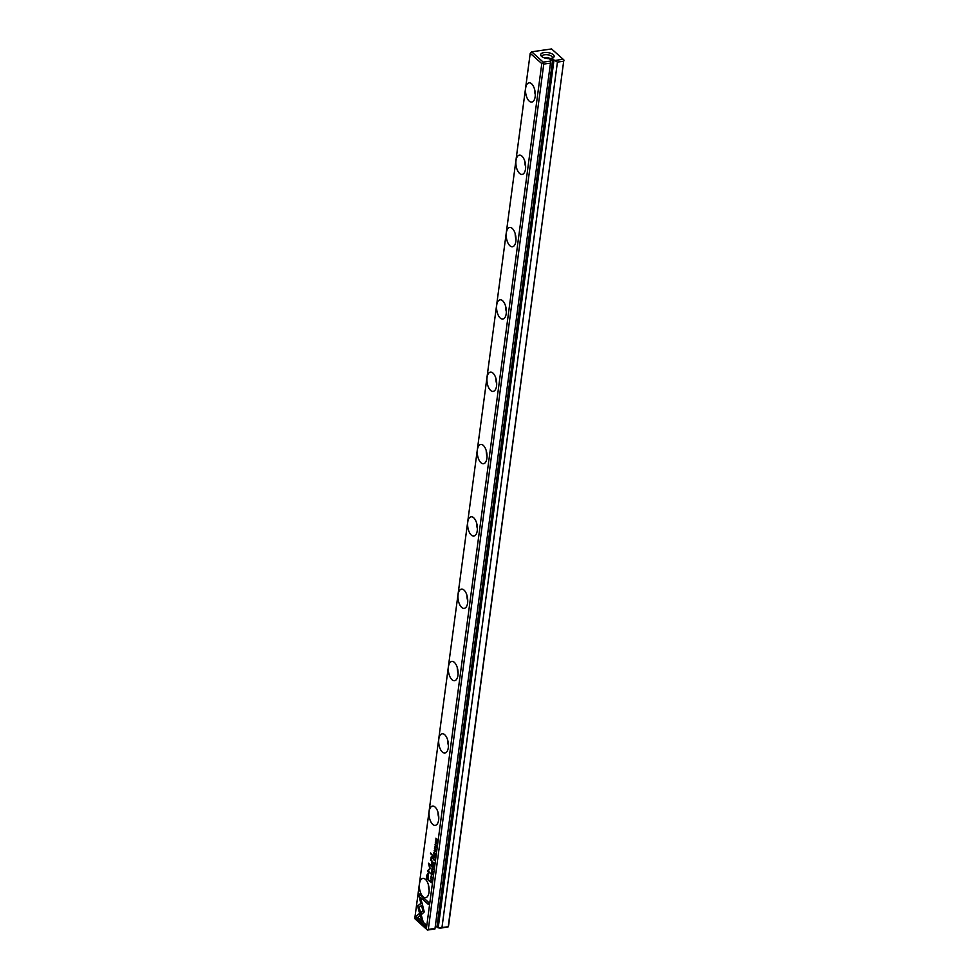 <?xml version="1.0" encoding="UTF-8"?>
<svg xmlns="http://www.w3.org/2000/svg" width="979" height="979" viewBox="0 0 979 979"><rect width="100%" height="100%" fill="white"/><g stroke="black" fill="none" stroke-linecap="round" stroke-linejoin="round"><path stroke-width="1.47" d="M433.048 868.887L432.008 866.978L432.84 868.875L431.739 869.009L432.84 868.875M421.937 902.638L417.531 905.93L421.521 920.223L423.099 921.631L419.11 907.337L422.512 904.792L421.937 902.638M423.001 921.276L421.778 920.187L417.788 905.905L421.961 902.773M415.904 918.008L425.363 926.44L425.632 924.409L417.739 917.372L419.979 915.683L419.391 913.554L416.185 915.952L416.161 917.972L416.185 915.952M424.237 911.951L422.622 905.294L421.643 906.028L422.977 910.813L420.811 912.465L421.398 914.606L424.237 911.951M432.069 873.586L431.604 874.847L431.103 873.647L431.568 875.189L432.069 873.586M432.302 874.602L431.604 874.847M433.305 858.473L434.186 860.333L433.562 858.008M431.629 879.472L430.479 878.444L431.629 879.472M434.884 855.083L435.08 853.602L434.786 854.643L433.93 852.599L433.734 854.055L434.884 855.083M431.629 870.808L431.47 870.833C431.69 872.595 432.082 872.95 432.669 871.897C432.461 870.135 432.057 869.78 431.47 870.833L431.837 870.135M432.29 872.595L432.669 871.897M433.66 855.903L434.529 857.775L434.749 856.135L433.489 855.927L433.893 855.426M434.101 856.613L434.957 856.429M435.484 847.777L435.117 845.929L434.933 847.63L435.655 846.688L435.924 847.41M435.679 846.345L434.97 847.288M418.853 895.932L420.799 902.944L421.778 902.21L420.432 897.339L428.3 904.363L428.569 902.332L419.122 893.9L418.853 895.932L419.342 894.096M530.226 53.282L414.766 918.596L426.342 928.924L541.791 63.611L530.226 53.282L531.658 51.801L543.235 62.13L550.749 61.053L434.945 928.973L550.749 61.053M419.489 883.804A9.741 4.748 81.9 0 1 422.867 878.42A9.741 4.748 81.9 0 1 428.949 887.378A9.741 4.748 81.9 0 1 425.632 897.694A9.741 4.748 81.9 0 1 420.872 893.448A9.741 4.748 81.9 0 1 419.489 883.804M429.145 811.481A9.741 4.748 81.9 0 1 432.522 806.084A9.741 4.748 81.9 0 1 438.592 815.054A9.741 4.748 81.9 0 1 435.276 825.37A9.741 4.748 81.9 0 1 430.515 821.124A9.741 4.748 81.9 0 1 429.145 811.481M438.8 739.157A9.741 4.748 81.9 0 1 442.165 733.76A9.741 4.748 81.9 0 1 448.247 742.731A9.741 4.748 81.9 0 1 444.931 753.035A9.741 4.748 81.9 0 1 440.171 748.8A9.741 4.748 81.9 0 1 438.8 739.157M448.443 666.834A9.741 4.748 81.9 0 1 451.821 661.437A9.741 4.748 81.9 0 1 457.903 670.407A9.741 4.748 81.9 0 1 454.586 680.711A9.741 4.748 81.9 0 1 449.826 676.477A9.741 4.748 81.9 0 1 448.443 666.834M458.099 594.498A9.741 4.748 81.9 0 1 461.476 589.113A9.741 4.748 81.9 0 1 467.546 598.071A9.741 4.748 81.9 0 1 464.23 608.387A9.741 4.748 81.9 0 1 459.469 604.141A9.741 4.748 81.9 0 1 458.099 594.498M467.742 522.174A9.741 4.748 81.9 0 1 471.119 516.777A9.741 4.748 81.9 0 1 477.201 525.747A9.741 4.748 81.9 0 1 473.885 536.064A9.741 4.748 81.9 0 1 469.125 531.817A9.741 4.748 81.9 0 1 467.742 522.174M477.397 449.851A9.741 4.748 81.9 0 1 480.775 444.454A9.741 4.748 81.9 0 1 486.844 453.424A9.741 4.748 81.9 0 1 483.528 463.728A9.741 4.748 81.9 0 1 478.768 459.494A9.741 4.748 81.9 0 1 477.397 449.851M487.052 377.527A9.741 4.748 81.9 0 1 490.418 372.13A9.741 4.748 81.9 0 1 496.5 381.1A9.741 4.748 81.9 0 1 493.183 391.404A9.741 4.748 81.9 0 1 488.423 387.17A9.741 4.748 81.9 0 1 487.052 377.527M496.696 305.191A9.741 4.748 81.9 0 1 500.073 299.807A9.741 4.748 81.9 0 1 506.155 308.764A9.741 4.748 81.9 0 1 502.827 319.081A9.741 4.748 81.9 0 1 498.078 314.834A9.741 4.748 81.9 0 1 496.696 305.191M506.351 232.867A9.741 4.748 81.9 0 1 509.729 227.471A9.741 4.748 81.9 0 1 515.798 236.441A9.741 4.748 81.9 0 1 512.482 246.757A9.741 4.748 81.9 0 1 507.722 242.511A9.741 4.748 81.9 0 1 506.351 232.867M515.994 160.544A9.741 4.748 81.9 0 1 519.372 155.147A9.741 4.748 81.9 0 1 525.454 164.117A9.741 4.748 81.9 0 1 522.137 174.421A9.741 4.748 81.9 0 1 517.377 170.187A9.741 4.748 81.9 0 1 515.994 160.544M525.65 88.22A9.741 4.748 81.9 0 1 529.027 82.823A9.741 4.748 81.9 0 1 535.097 91.793A9.741 4.748 81.9 0 1 531.781 102.097A9.741 4.748 81.9 0 1 527.02 97.863A9.741 4.748 81.9 0 1 525.65 88.22M426.856 875.189L426.416 878.457L429.512 881.21L428.251 879.191L428.08 873.048L426.856 875.189L428.325 873.011M435.631 849.466L434.48 848.438L435.631 849.466M430.136 881.027L431.201 882.715L430.895 880.329L430.209 881.492L431.103 882.275L430.846 880.659L430.27 881.039L431.103 880.623L431.421 881.749M430.209 868.654L429.035 864.396L431.519 865.901L428.484 863.197L429.744 868.569L427.468 870.808L430.503 873.525L428.178 870.735L430.209 868.654M435.153 850.506L434.688 851.767L434.174 850.567L434.652 852.097L435.153 850.506M435.386 851.51L434.688 851.767M432.755 862.658L433.624 864.53L433.844 862.878L432.583 862.683L432.987 862.181M433.195 863.368L434.052 863.184M435.459 842.087L435.312 842.111C435.52 843.874 435.912 844.228 436.499 843.176C436.291 841.414 435.888 841.059 435.312 842.111L435.679 841.414M436.12 843.874L436.499 843.176M436.193 845.281L435.043 844.253L436.193 845.281M433.281 867.088L433.477 865.62L433.183 866.66L432.326 864.616L432.131 866.06L433.281 867.088M436.756 841.034L435.814 839.872L437.001 839.211L435.851 838.183L436.756 839.297L435.606 840.006L436.756 841.034M432.889 855.83L430.613 852.954L432.889 855.83M431.482 877.784L431.127 875.96L430.931 877.637L431.641 876.694L431.923 877.417M431.445 877.563L431.36 875.911M431.678 876.364L430.968 877.294M431.776 864.2L431.531 863.001L431.776 864.2M431.702 856.478L430.454 860.149L432.131 861.569L430.956 857.983L431.653 857.286L432.596 858.118L432.694 857.359L431.323 856.307M430.956 857.983L431.91 857.249L431.201 857.947L431.91 857.249L432.62 857.885M448.235 926.538L563.684 61.212L557.43 62.105L441.982 927.431L448.419 926.783L563.684 61.212M550.027 63.17L543.773 64.063L428.312 929.389L434.566 928.496M438.2 927.896L436.964 926.795L552.768 58.875L554.004 59.976L438.2 927.896L441.982 927.431M435.569 927.003L436.964 926.795M434.945 928.973L427.419 930.05L414.766 918.596M448.419 926.783L439.828 928.276M557.43 62.105L554.004 59.976M555.631 60.355L563.145 59.278L551.581 48.95L531.658 51.801M551.201 60.38L549.965 59.278L552.768 58.875M550.736 58.507A6.816 2.986 7.6 0 0 553.111 57.761A6.816 2.986 7.6 0 0 547.799 52.585A6.816 2.986 7.6 0 0 541.314 56.182A6.816 2.986 7.6 0 0 550.736 58.507M429.145 890.254A9.741 4.748 81.9 0 1 428.337 884.575M438.8 817.918A9.741 4.748 81.9 0 1 437.98 812.252M448.443 745.594A9.741 4.748 81.9 0 1 447.636 739.916M458.099 673.271A9.741 4.748 81.9 0 1 457.279 667.592M467.742 600.947A9.741 4.748 81.9 0 1 466.934 595.269M477.397 528.611A9.741 4.748 81.9 0 1 476.589 522.945M487.052 456.287A9.741 4.748 81.9 0 1 486.233 450.609M496.696 383.964A9.741 4.748 81.9 0 1 495.888 378.286M506.351 311.64A9.741 4.748 81.9 0 1 505.531 305.962M515.994 239.304A9.741 4.748 81.9 0 1 515.187 233.638M525.65 166.981A9.741 4.748 81.9 0 1 524.842 161.302M535.305 94.657A9.741 4.748 81.9 0 1 534.485 88.979M550.296 58.569A5.189 2.276 7.6 0 0 543.81 57.7M552.132 58.189A5.189 2.276 7.6 0 0 552.352 57.675A5.189 2.276 7.6 0 0 547.506 54.738A5.189 2.276 7.6 0 0 542.06 56.305A5.189 2.276 7.6 0 0 542.146 56.855M426.342 928.924L427.236 929.805L428.312 929.389M543.773 64.063L542.868 63.182L541.791 63.611M543.235 62.13L542.868 63.182M564.051 60.16L563.145 59.278M421.019 902.785L419.11 895.895M428.337 904.131L420.432 897.339M435.251 846.823L435.936 846.309M435.19 847.594L435.374 845.893M429.536 880.978L426.673 878.42L427.101 875.153M428.215 874.076L428.153 878.836L428.215 874.076L426.881 877.967L427.896 878.873M435.631 849.539L434.7 848.634M434.554 857.543L433.636 856.637M434.113 855.732L434.223 856.38M433.966 856.417L433.856 855.768L434.138 856.392M430.381 880.99L430.601 880.256M431.225 882.483L430.307 881.565M431.47 866.317L429.035 864.396M430.54 873.292L427.725 870.772L429.989 868.532L428.704 863.392M434.896 852.06L434.86 849.992M431.996 870.515L432.534 871.775L431.604 870.955M431.849 870.918L432.779 871.738M434.921 854.838L433.734 854.055M431.617 879.558L430.699 878.64M433.66 864.298L432.73 863.392M433.207 862.487L433.318 863.135M433.061 863.172L432.963 862.523L433.232 863.148M434.211 860.1L433.293 859.195M433.77 858.314L433.575 859.44L433.269 858.656M431.812 875.153L431.776 873.084M421.619 914.435L421.056 912.428L423.234 910.776L421.9 905.991L422.659 905.428M425.388 926.207L416.161 917.972M416.43 915.916L419.428 913.676M433.012 869.144L432.02 868.703M435.826 841.805L436.365 843.066L435.435 842.234M435.679 842.197L436.61 843.029M436.181 845.366L435.263 844.449M433.318 866.856L432.131 866.06M436.793 840.802L435.606 840.006M435.875 839.86L437.001 839.26L436.071 838.379M432.926 855.597L430.503 853.7M431.666 863.845L431.751 863.197M432.155 861.336L430.454 860.149M430.98 857.812L431.959 856.441"/></g></svg>
